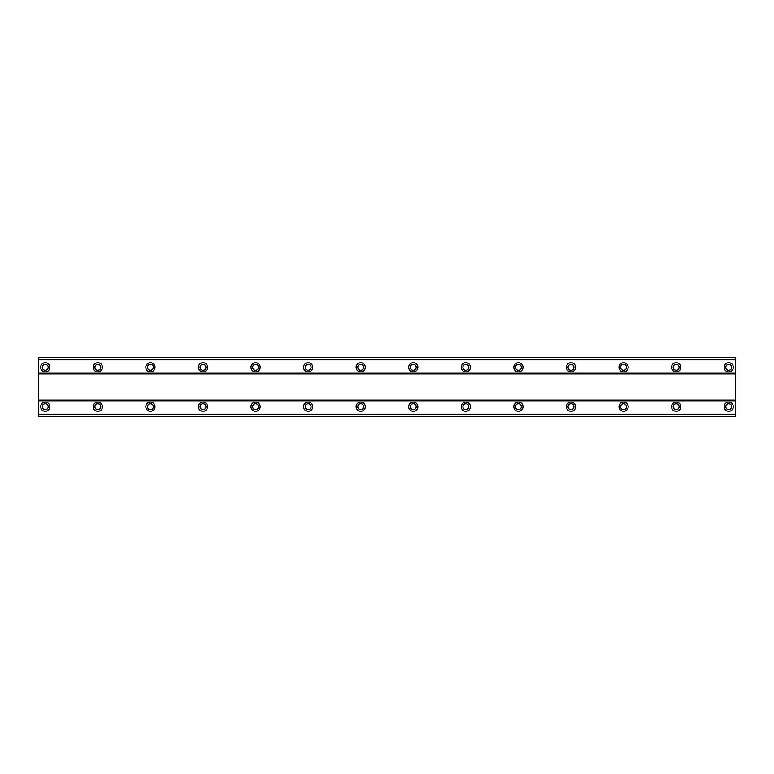 <?xml version="1.0" encoding="UTF-8"?>
<svg xmlns="http://www.w3.org/2000/svg" width="774" height="774" viewBox="0 0 774 774"><rect width="100%" height="100%" fill="white"/><g stroke="black" fill="none" stroke-linecap="round" stroke-linejoin="round"><path stroke-width="1.16" d="M45.269 402.112A4.596 4.596 0 0 0 40.674 406.718A4.596 4.596 0 0 0 45.269 411.313A4.596 4.596 0 0 0 49.875 406.718A4.596 4.596 0 0 0 45.269 402.112M728.731 402.112A4.596 4.596 0 0 0 724.125 406.718A4.596 4.596 0 0 0 728.731 411.313A4.596 4.596 0 0 0 733.326 406.718A4.596 4.596 0 0 0 728.731 402.112M676.157 402.112A4.596 4.596 0 0 0 671.551 406.718A4.596 4.596 0 0 0 676.157 411.313A4.596 4.596 0 0 0 680.752 406.718A4.596 4.596 0 0 0 676.157 402.112M623.583 402.112A4.596 4.596 0 0 0 618.977 406.718A4.596 4.596 0 0 0 623.583 411.313A4.596 4.596 0 0 0 628.178 406.718A4.596 4.596 0 0 0 623.583 402.112M571.009 402.112A4.596 4.596 0 0 0 566.404 406.718A4.596 4.596 0 0 0 571.009 411.313A4.596 4.596 0 0 0 575.604 406.718A4.596 4.596 0 0 0 571.009 402.112M518.435 402.112A4.596 4.596 0 0 0 513.83 406.718A4.596 4.596 0 0 0 518.435 411.313A4.596 4.596 0 0 0 523.031 406.718A4.596 4.596 0 0 0 518.435 402.112M465.861 402.112A4.596 4.596 0 0 0 461.256 406.718A4.596 4.596 0 0 0 465.861 411.313A4.596 4.596 0 0 0 470.457 406.718A4.596 4.596 0 0 0 465.861 402.112M413.287 402.112A4.596 4.596 0 0 0 408.691 406.718A4.596 4.596 0 0 0 413.287 411.313A4.596 4.596 0 0 0 417.883 406.718A4.596 4.596 0 0 0 413.287 402.112M360.713 402.112A4.596 4.596 0 0 0 356.117 406.718A4.596 4.596 0 0 0 360.713 411.313A4.596 4.596 0 0 0 365.309 406.718A4.596 4.596 0 0 0 360.713 402.112M308.139 402.112A4.596 4.596 0 0 0 303.543 406.718A4.596 4.596 0 0 0 308.139 411.313A4.596 4.596 0 0 0 312.744 406.718A4.596 4.596 0 0 0 308.139 402.112M255.565 402.112A4.596 4.596 0 0 0 250.969 406.718A4.596 4.596 0 0 0 255.565 411.313A4.596 4.596 0 0 0 260.17 406.718A4.596 4.596 0 0 0 255.565 402.112M202.991 402.112A4.596 4.596 0 0 0 198.396 406.718A4.596 4.596 0 0 0 202.991 411.313A4.596 4.596 0 0 0 207.596 406.718A4.596 4.596 0 0 0 202.991 402.112M150.417 402.112A4.596 4.596 0 0 0 145.822 406.718A4.596 4.596 0 0 0 150.417 411.313A4.596 4.596 0 0 0 155.023 406.718A4.596 4.596 0 0 0 150.417 402.112M97.843 402.112A4.596 4.596 0 0 0 93.248 406.718A4.596 4.596 0 0 0 97.843 411.313A4.596 4.596 0 0 0 102.449 406.718A4.596 4.596 0 0 0 97.843 402.112M45.269 362.687A4.596 4.596 0 0 0 40.674 367.282A4.596 4.596 0 0 0 45.269 371.888A4.596 4.596 0 0 0 49.875 367.282A4.596 4.596 0 0 0 45.269 362.687M728.731 362.687A4.596 4.596 0 0 0 724.125 367.282A4.596 4.596 0 0 0 728.731 371.888A4.596 4.596 0 0 0 733.326 367.282A4.596 4.596 0 0 0 728.731 362.687M676.157 362.687A4.596 4.596 0 0 0 671.551 367.282A4.596 4.596 0 0 0 676.157 371.888A4.596 4.596 0 0 0 680.752 367.282A4.596 4.596 0 0 0 676.157 362.687M623.583 362.687A4.596 4.596 0 0 0 618.977 367.282A4.596 4.596 0 0 0 623.583 371.888A4.596 4.596 0 0 0 628.178 367.282A4.596 4.596 0 0 0 623.583 362.687M571.009 362.687A4.596 4.596 0 0 0 566.404 367.282A4.596 4.596 0 0 0 571.009 371.888A4.596 4.596 0 0 0 575.604 367.282A4.596 4.596 0 0 0 571.009 362.687M518.435 362.687A4.596 4.596 0 0 0 513.83 367.282A4.596 4.596 0 0 0 518.435 371.888A4.596 4.596 0 0 0 523.031 367.282A4.596 4.596 0 0 0 518.435 362.687M465.861 362.687A4.596 4.596 0 0 0 461.256 367.282A4.596 4.596 0 0 0 465.861 371.888A4.596 4.596 0 0 0 470.457 367.282A4.596 4.596 0 0 0 465.861 362.687M413.287 362.687A4.596 4.596 0 0 0 408.691 367.282A4.596 4.596 0 0 0 413.287 371.888A4.596 4.596 0 0 0 417.883 367.282A4.596 4.596 0 0 0 413.287 362.687M360.713 362.687A4.596 4.596 0 0 0 356.117 367.282A4.596 4.596 0 0 0 360.713 371.888A4.596 4.596 0 0 0 365.309 367.282A4.596 4.596 0 0 0 360.713 362.687M308.139 362.687A4.596 4.596 0 0 0 303.543 367.282A4.596 4.596 0 0 0 308.139 371.888A4.596 4.596 0 0 0 312.744 367.282A4.596 4.596 0 0 0 308.139 362.687M255.565 362.687A4.596 4.596 0 0 0 250.969 367.282A4.596 4.596 0 0 0 255.565 371.888A4.596 4.596 0 0 0 260.17 367.282A4.596 4.596 0 0 0 255.565 362.687M202.991 362.687A4.596 4.596 0 0 0 198.396 367.282A4.596 4.596 0 0 0 202.991 371.888A4.596 4.596 0 0 0 207.596 367.282A4.596 4.596 0 0 0 202.991 362.687M150.417 362.687A4.596 4.596 0 0 0 145.822 367.282A4.596 4.596 0 0 0 150.417 371.888A4.596 4.596 0 0 0 155.023 367.282A4.596 4.596 0 0 0 150.417 362.687M97.843 362.687A4.596 4.596 0 0 0 93.248 367.282A4.596 4.596 0 0 0 97.843 371.888A4.596 4.596 0 0 0 102.449 367.282A4.596 4.596 0 0 0 97.843 362.687M45.269 370.243A2.961 2.961 0 0 1 42.318 367.282A2.961 2.961 0 0 1 45.269 364.331A2.961 2.961 0 0 1 48.23 367.282A2.961 2.961 0 0 1 45.269 370.243M728.731 370.243A2.961 2.961 0 0 1 725.77 367.282A2.961 2.961 0 0 1 728.731 364.331A2.961 2.961 0 0 1 731.682 367.282A2.961 2.961 0 0 1 728.731 370.243M676.157 370.243A2.961 2.961 0 0 1 673.196 367.282A2.961 2.961 0 0 1 676.157 364.331A2.961 2.961 0 0 1 679.108 367.282A2.961 2.961 0 0 1 676.157 370.243M623.583 370.243A2.961 2.961 0 0 1 620.622 367.282A2.961 2.961 0 0 1 623.583 364.331A2.961 2.961 0 0 1 626.534 367.282A2.961 2.961 0 0 1 623.583 370.243M571.009 370.243A2.961 2.961 0 0 1 568.048 367.282A2.961 2.961 0 0 1 571.009 364.331A2.961 2.961 0 0 1 573.969 367.282A2.961 2.961 0 0 1 571.009 370.243M518.435 370.243A2.961 2.961 0 0 1 515.474 367.282A2.961 2.961 0 0 1 518.435 364.331A2.961 2.961 0 0 1 521.395 367.282A2.961 2.961 0 0 1 518.435 370.243M465.861 370.243A2.961 2.961 0 0 1 462.9 367.282A2.961 2.961 0 0 1 465.861 364.331A2.961 2.961 0 0 1 468.821 367.282A2.961 2.961 0 0 1 465.861 370.243M413.287 370.243A2.961 2.961 0 0 1 410.326 367.282A2.961 2.961 0 0 1 413.287 364.331A2.961 2.961 0 0 1 416.248 367.282A2.961 2.961 0 0 1 413.287 370.243M360.713 370.243A2.961 2.961 0 0 1 357.752 367.282A2.961 2.961 0 0 1 360.713 364.331A2.961 2.961 0 0 1 363.674 367.282A2.961 2.961 0 0 1 360.713 370.243M308.139 370.243A2.961 2.961 0 0 1 305.179 367.282A2.961 2.961 0 0 1 308.139 364.331A2.961 2.961 0 0 1 311.1 367.282A2.961 2.961 0 0 1 308.139 370.243M255.565 370.243A2.961 2.961 0 0 1 252.605 367.282A2.961 2.961 0 0 1 255.565 364.331A2.961 2.961 0 0 1 258.526 367.282A2.961 2.961 0 0 1 255.565 370.243M202.991 370.243A2.961 2.961 0 0 1 200.031 367.282A2.961 2.961 0 0 1 202.991 364.331A2.961 2.961 0 0 1 205.952 367.282A2.961 2.961 0 0 1 202.991 370.243M150.417 370.243A2.961 2.961 0 0 1 147.466 367.282A2.961 2.961 0 0 1 150.417 364.331A2.961 2.961 0 0 1 153.378 367.282A2.961 2.961 0 0 1 150.417 370.243M97.843 370.243A2.961 2.961 0 0 1 94.892 367.282A2.961 2.961 0 0 1 97.843 364.331A2.961 2.961 0 0 1 100.804 367.282A2.961 2.961 0 0 1 97.843 370.243M45.269 409.669A2.961 2.961 0 0 1 42.318 406.718A2.961 2.961 0 0 1 45.269 403.757A2.961 2.961 0 0 1 48.23 406.718A2.961 2.961 0 0 1 45.269 409.669M728.731 409.669A2.961 2.961 0 0 1 725.77 406.718A2.961 2.961 0 0 1 728.731 403.757A2.961 2.961 0 0 1 731.682 406.718A2.961 2.961 0 0 1 728.731 409.669M676.157 409.669A2.961 2.961 0 0 1 673.196 406.718A2.961 2.961 0 0 1 676.157 403.757A2.961 2.961 0 0 1 679.108 406.718A2.961 2.961 0 0 1 676.157 409.669M623.583 409.669A2.961 2.961 0 0 1 620.622 406.718A2.961 2.961 0 0 1 623.583 403.757A2.961 2.961 0 0 1 626.534 406.718A2.961 2.961 0 0 1 623.583 409.669M571.009 409.669A2.961 2.961 0 0 1 568.048 406.718A2.961 2.961 0 0 1 571.009 403.757A2.961 2.961 0 0 1 573.969 406.718A2.961 2.961 0 0 1 571.009 409.669M518.435 409.669A2.961 2.961 0 0 1 515.474 406.718A2.961 2.961 0 0 1 518.435 403.757A2.961 2.961 0 0 1 521.395 406.718A2.961 2.961 0 0 1 518.435 409.669M465.861 409.669A2.961 2.961 0 0 1 462.9 406.718A2.961 2.961 0 0 1 465.861 403.757A2.961 2.961 0 0 1 468.821 406.718A2.961 2.961 0 0 1 465.861 409.669M413.287 409.669A2.961 2.961 0 0 1 410.326 406.718A2.961 2.961 0 0 1 413.287 403.757A2.961 2.961 0 0 1 416.248 406.718A2.961 2.961 0 0 1 413.287 409.669M360.713 409.669A2.961 2.961 0 0 1 357.752 406.718A2.961 2.961 0 0 1 360.713 403.757A2.961 2.961 0 0 1 363.674 406.718A2.961 2.961 0 0 1 360.713 409.669M308.139 409.669A2.961 2.961 0 0 1 305.179 406.718A2.961 2.961 0 0 1 308.139 403.757A2.961 2.961 0 0 1 311.1 406.718A2.961 2.961 0 0 1 308.139 409.669M255.565 409.669A2.961 2.961 0 0 1 252.605 406.718A2.961 2.961 0 0 1 255.565 403.757A2.961 2.961 0 0 1 258.526 406.718A2.961 2.961 0 0 1 255.565 409.669M202.991 409.669A2.961 2.961 0 0 1 200.031 406.718A2.961 2.961 0 0 1 202.991 403.757A2.961 2.961 0 0 1 205.952 406.718A2.961 2.961 0 0 1 202.991 409.669M150.417 409.669A2.961 2.961 0 0 1 147.466 406.718A2.961 2.961 0 0 1 150.417 403.757A2.961 2.961 0 0 1 153.378 406.718A2.961 2.961 0 0 1 150.417 409.669M97.843 409.669A2.961 2.961 0 0 1 94.892 406.718A2.961 2.961 0 0 1 97.843 403.757A2.961 2.961 0 0 1 100.804 406.718A2.961 2.961 0 0 1 97.843 409.669M735.3 400.139L38.7 400.139L38.7 373.861L735.3 373.861L735.3 400.797L38.7 400.797L38.7 416.576L735.3 416.576L38.7 416.402M38.7 400.139L38.7 400.797M38.7 357.598L735.3 357.598L38.7 357.424L38.7 373.861M735.3 400.797L735.3 416.402M735.3 357.598L735.3 373.861M38.7 373.203L735.3 373.203M38.7 414.351L735.3 414.351M735.3 414.177L38.7 414.177M38.7 359.823L735.3 359.823M735.3 359.649L38.7 359.649"/></g></svg>
